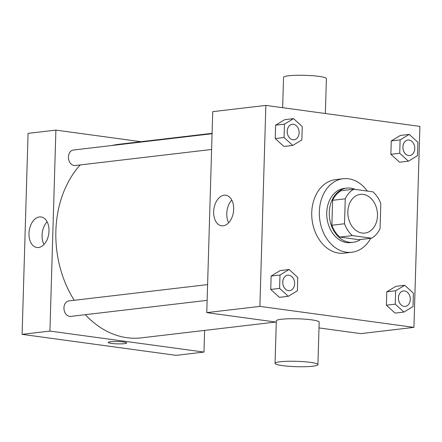 <?xml version="1.0" encoding="UTF-8"?>
<svg xmlns="http://www.w3.org/2000/svg" width="442" height="442" viewBox="0 0 442 442"><rect width="100%" height="100%" fill="white"/><g stroke="black" fill="none" stroke-linecap="round" stroke-linejoin="round"><path stroke-width="0.66" d="M363.236 194.392A19.487 14.746 -96.7 0 1 377.462 213.862A19.487 14.746 -96.7 0 1 364.937 233.067A19.487 14.746 -96.7 0 1 348.014 215.436A19.487 14.746 -96.7 0 1 360.385 194.358A19.487 14.746 -96.7 0 1 363.236 194.392M345.257 198.823L344.517 223.757A26.548 20.094 -96.7 0 0 352.418 235.603L371.529 238.205A26.548 20.094 -96.7 0 0 380.065 228.602L380.805 203.668A26.548 20.094 -96.7 0 0 372.904 191.828L353.793 189.22A26.548 20.094 -96.7 0 0 345.257 198.823L332.611 200.314L331.87 225.243L344.517 223.757M332.611 200.314A26.548 20.094 -96.7 0 1 341.147 190.712L353.793 189.22M331.87 225.243A26.548 20.094 -96.7 0 0 339.771 237.089L358.882 239.691L371.529 238.205M355.368 189.436A27.282 20.647 83.3 0 0 346.826 188.11A27.282 20.647 83.3 0 0 329.505 217.613A27.282 20.647 83.3 0 0 353.202 242.293A27.282 20.647 83.3 0 0 360.534 239.498M353.202 242.293L350.672 242.592A27.282 20.647 -96.7 0 1 326.975 217.912A27.282 20.647 -96.7 0 1 344.296 188.408L346.826 188.11M339.771 237.089L352.418 235.603M370.722 238.299A37.023 28.023 -96.7 0 1 351.81 252.272A37.023 28.023 -96.7 0 1 319.654 218.773A37.023 28.023 -96.7 0 1 343.158 178.728A37.023 28.023 -96.7 0 1 348.572 178.783A37.023 28.023 -96.7 0 1 367.335 191.066M351.81 252.272L344.219 253.161A37.023 28.023 -96.7 0 1 312.063 219.668A37.023 28.023 -96.7 0 1 335.566 179.623L343.158 178.728M404.734 285.283L395.877 286.328L386.794 291.808L386.396 305.195L395.087 313.102L403.938 312.063L413.027 306.577L413.419 293.19L404.734 285.283L395.645 290.77L395.247 304.157L403.938 312.063M289.079 269.521L280.228 270.565L271.139 276.046L270.742 289.433L279.432 297.339L288.283 296.3L297.372 290.814L297.77 277.427L289.079 269.521L279.996 275.007L279.598 288.394L288.283 296.3M259.89 306.378L413.933 327.373L419.9 126.406L265.852 105.406L259.89 306.378L206.768 312.627L276.278 322.102M409.209 134.401L400.358 135.445L391.269 140.926L390.872 154.313L399.562 162.22L408.419 161.181L417.502 155.695L417.9 142.307L409.209 134.401L400.126 139.887L399.728 153.275L408.419 161.181M293.56 118.638L284.703 119.683L275.62 125.163L275.222 138.55L283.908 146.457L292.764 145.418L301.847 139.932L302.245 126.545L293.56 118.638L284.471 124.125L284.073 137.512L292.764 145.418M318.997 327.925L360.81 333.627L413.933 327.373M265.852 105.406L212.729 111.66L206.768 312.627M224.116 195.22A15.415 9.89 97.8 0 1 225.746 195.231A15.415 9.89 97.8 0 1 233.459 211.84A15.415 9.89 97.8 0 1 221.58 225.779A15.415 9.89 97.8 0 1 213.724 210.425A15.415 9.89 97.8 0 1 224.116 195.22M275.057 363.363L276.316 320.848A21.437 2.685 1.7 0 1 288.808 318.781A21.437 2.685 1.7 0 1 311.654 319.848A21.437 2.685 1.7 0 1 319.168 322.119L317.909 364.633A21.437 2.685 1.7 0 1 296.4 366.683A21.437 2.685 1.7 0 1 275.057 363.363A21.437 2.685 1.7 0 1 287.549 361.296A21.437 2.685 1.7 0 1 310.394 362.363A21.437 2.685 1.7 0 1 317.909 364.633M325.362 113.517L326.395 78.637A21.437 2.685 -178.3 0 0 305.046 75.317A21.437 2.685 -178.3 0 0 283.543 77.367L282.642 107.699M228.669 222.757A15.415 9.89 97.8 0 1 231.763 200.044M275.791 322.036L141.313 337.859A97.433 73.742 -96.7 0 1 85.317 314.682M74.245 300.289A97.433 73.742 -96.7 0 1 80.229 164.927M112.053 145.484A97.433 73.742 -96.7 0 1 118.55 144.33L212.088 133.324M212.077 133.716L73.433 150.031A7.796 5.901 83.3 0 0 68.427 157.711A7.796 5.901 83.3 0 0 74.112 165.501A7.796 5.901 83.3 0 0 75.256 165.512L211.607 149.468M207.132 300.35L70.775 316.395A7.796 5.901 -96.7 0 1 64.007 309.339A7.796 5.901 -96.7 0 1 68.958 300.914L207.596 284.598M140.915 141.7L55.891 130.108L49.924 331.08L203.972 352.075L204.613 330.412M55.891 130.108L28.067 133.385L22.1 334.356L176.148 355.351L203.972 352.075M22.1 334.356L49.924 331.08M39.449 216.945A15.415 9.89 97.8 0 1 41.078 216.956A15.415 9.89 97.8 0 1 48.791 233.569A15.415 9.89 97.8 0 1 36.913 247.509A15.415 9.89 97.8 0 1 29.061 232.155A15.415 9.89 97.8 0 1 39.449 216.945M123.473 341.986A9.254 1.16 1.7 0 1 126.716 342.97A9.254 1.16 1.7 0 1 117.428 343.854A9.254 1.16 1.7 0 1 108.213 342.417A9.254 1.16 1.7 0 1 113.605 341.528A9.254 1.16 1.7 0 1 123.473 341.986M126.716 342.97A9.254 1.16 1.7 0 1 117.428 343.848A9.254 1.16 1.7 0 1 108.213 342.417M44.001 244.481A15.415 9.89 97.8 0 1 47.095 221.768M294.09 139.766L294.074 139.766A7.796 5.901 -96.7 0 1 294.074 139.766A7.796 5.901 -96.7 0 1 287.3 132.716A7.796 5.901 -96.7 0 1 292.25 124.285A7.796 5.901 -96.7 0 1 292.261 124.285A7.796 5.901 -96.7 0 1 293.411 124.296A7.796 5.901 -96.7 0 1 299.101 132.086A7.796 5.901 -96.7 0 1 294.09 139.766A7.796 5.901 -96.7 0 1 287.322 132.716A7.796 5.901 -96.7 0 1 292.272 124.285L292.25 124.285M284.703 119.683L275.62 125.163L284.471 124.125M275.62 125.163L275.222 138.55L284.073 137.512M275.222 138.55L283.908 146.457M289.615 290.648L289.593 290.648A7.796 5.901 -96.7 0 1 289.593 290.648A7.796 5.901 -96.7 0 1 282.825 283.598A7.796 5.901 -96.7 0 1 287.77 275.167A7.796 5.901 -96.7 0 1 287.781 275.167L287.792 275.167A7.796 5.901 -96.7 0 1 288.93 275.178A7.796 5.901 -96.7 0 1 294.621 282.968A7.796 5.901 -96.7 0 1 289.615 290.648A7.796 5.901 -96.7 0 1 282.847 283.598A7.796 5.901 -96.7 0 1 287.792 275.167M280.228 270.565L271.139 276.046L279.996 275.007M271.139 276.046L270.742 289.433L279.598 288.394M270.742 289.433L279.432 297.339M409.723 155.534L409.745 155.529A7.796 5.901 -96.7 0 1 409.723 155.534A7.796 5.901 -96.7 0 1 402.955 148.479A7.796 5.901 -96.7 0 1 407.905 140.048A7.796 5.901 -96.7 0 1 407.911 140.048A7.796 5.901 -96.7 0 1 409.065 140.059A7.796 5.901 -96.7 0 1 414.756 147.849A7.796 5.901 -96.7 0 1 409.745 155.529A7.796 5.901 -96.7 0 1 402.977 148.479A7.796 5.901 -96.7 0 1 407.922 140.048L407.922 140.048M400.358 135.445L391.269 140.926L400.126 139.887M391.269 140.926L390.872 154.313L399.728 153.275M390.872 154.313L399.562 162.22M405.248 306.416L405.264 306.411A7.796 5.901 -96.7 0 1 405.248 306.416A7.796 5.901 -96.7 0 1 398.48 299.361A7.796 5.901 -96.7 0 1 403.424 290.93A7.796 5.901 -96.7 0 1 403.435 290.93A7.796 5.901 -96.7 0 1 404.585 290.941A7.796 5.901 -96.7 0 1 410.275 298.731A7.796 5.901 -96.7 0 1 405.264 306.411A7.796 5.901 -96.7 0 1 398.496 299.361A7.796 5.901 -96.7 0 1 403.447 290.93L403.447 290.93M395.877 286.328L386.794 291.808L395.645 290.77M386.794 291.808L386.396 305.195L395.247 304.157M386.396 305.195L395.087 313.102"/></g></svg>
